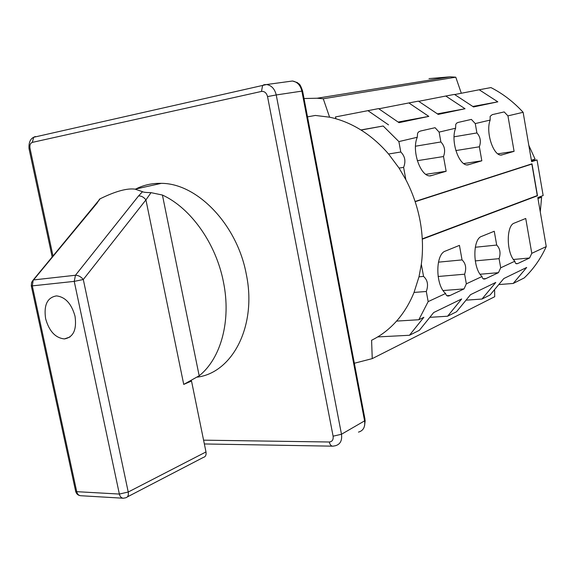 <?xml version="1.0" encoding="UTF-8"?>
<svg xmlns="http://www.w3.org/2000/svg" width="575" height="575" viewBox="0 0 575 575"><rect width="100%" height="100%" fill="white"/><g stroke="black" fill="none" stroke-linecap="round" stroke-linejoin="round"><path stroke-width="0.86" d="M354.351 363.249L372.248 358.62L371.594 340.256C380.887 335.692 389.21 329.31 396.563 321.094C403.779 312.965 409.601 303.413 414.036 292.431L418.995 276.805L421.331 264.277C423.186 250.283 422.798 235.966 420.174 221.346C417.472 206.72 412.699 192.841 405.857 179.695L399.064 168.08L388.571 154.014C380.262 144.332 371.091 136.347 361.05 130.065C350.858 123.74 340.371 119.449 329.59 117.192L315.33 115.446L307.51 116.862M422.287 239.193L537.496 195.773L531.99 163.817L415.085 201.473M405.857 179.695L403.607 167.375C405.979 161.388 405.037 156.263 400.789 151.994L398.885 141.594L417.277 137.26C410.967 151.627 421.755 179.63 431.76 175.497L446.143 171.278L443.497 156.537C445.589 150.909 444.719 146.05 440.881 141.96L439.113 132.106L455.616 128.218C450.024 141.737 459.878 168.367 468.877 164.601L481.828 160.799L479.356 146.79C481.217 141.479 480.405 136.864 476.912 132.94L475.266 123.582L490.159 120.067C485.171 132.839 494.227 158.218 502.363 154.776L514.086 151.333L507.933 115.877L523.121 112.29C513.554 101.883 502.83 93.646 490.949 87.58L479.212 89.772L497.828 101.833L472.916 106.454M475.288 247.25L496.692 245.065C500.063 248.472 500.861 253.007 499.086 258.664L500.703 267.813L514.869 261.215C506.367 253.446 506 225.45 514.287 223.114L525.737 218.471L531.789 253.331L546.25 246.589L537.805 197.563L543.152 195.536L537.036 159.951L531.623 161.676L523.121 112.29M496.692 245.065L494.256 231.251L481.613 236.382C472.456 239.006 472.686 268.532 482.022 276.518L466.339 283.827L464.614 274.203C466.613 268.194 465.757 263.429 462.048 259.907L459.439 245.381L445.417 251.074C435.253 254.042 435.311 285.279 445.611 293.487L428.159 301.616L426.305 291.475C428.562 285.063 427.642 280.039 423.552 276.41L421.331 264.277M537.496 195.773L536.338 195.917M422.266 238.855L537.294 195.557L531.868 164.076L530.632 164.256M415.164 201.71L531.868 164.076M403.607 167.375L399.064 168.08M388.571 154.014L400.789 151.994M361.05 130.065L383.18 126.004L398.885 141.594M383.18 126.004L360.877 129.957M461.323 93.258L455.774 77.187L323.258 98.756L329.59 117.192M336.052 118.795L335.419 116.948L378.544 108.61L399.007 122.662L428.799 116.387L398.238 122.022M304.024 98.519L317.062 98.239L323.258 98.756M455.774 77.187L450.153 76.82L429 78.61M507.933 115.877L504.182 111.917L492.257 114.641L490.144 116.358L490.159 120.067M514.086 151.333L497.885 153.841M497.828 101.833L473.534 106.95L454.451 94.408L445.783 96.032L465.038 108.747L437.518 113.836M428.799 116.387L408.861 102.939L418.449 101.142L438.207 114.403L465.038 108.747M367.878 110.608L388.527 124.876M439.113 132.106L435.067 127.7L420.433 131.042L418.686 131.84L417.594 133.235L417.277 137.26M475.266 123.582L471.371 119.406L458.196 122.417L456.773 123.043L455.759 124.351L455.616 128.218M479.212 89.772L454.71 94.544M372.248 358.62L494.694 296.714L494.608 290.339M428.159 301.616L418.823 319.736L423.847 317.307L409.45 335.275L419.362 330.323L433.687 312.534L461.675 298.964L447.58 316.228L456.514 311.765L470.53 294.673L495.779 282.44L481.994 299.036L490.08 294.997L503.786 278.559L526.678 267.461L513.216 283.446L524.184 277.962C533.312 269.265 540.673 258.808 546.25 246.589M418.995 276.805L423.552 276.41M426.305 291.475L414.036 292.431M515.933 263.537L517.788 263.53C516.077 264.177 515.107 263.408 514.869 261.215M500.703 267.813L498.439 272.679L480.118 274.246M483.201 278.796L485.947 278.573L498.439 272.679M485.947 278.573L485.386 278.81C483.518 279.507 482.396 278.746 482.022 276.518M466.339 283.827L464.039 288.909L443.095 290.54M446.89 295.687L450.189 295.442L464.039 288.909M450.189 295.442L449.485 295.737C447.443 296.484 446.15 295.737 445.611 293.487M531.789 253.331L529.575 257.988L513.446 259.483M518.247 263.328L529.575 257.988M499.086 258.664L475.252 260.899M464.614 274.203L438.107 276.496M438.445 262.157L462.048 259.907M443.497 156.537L417.299 160.691M446.143 171.278L425.809 174.318M415.524 146.208L440.881 141.96M479.356 146.79L455.824 150.578M481.828 160.799L463.738 163.559M454.077 136.807L476.912 132.94M499.488 284.524L513.216 283.446M466.72 300.121L481.994 299.036M430.467 317.292L447.58 316.228M377.689 336.921L409.45 335.275M396.563 321.094L418.823 319.736M537.036 159.951L531.465 160.777M528.813 145.338L535.059 159.088L531.379 160.252M540.27 211.88L541.614 197.211L537.833 197.707M537.984 198.598L541.614 197.211M445.783 96.032L418.744 101.301M408.861 102.939L378.868 108.79M95.436 205.088L100.093 198.813C115.446 191.267 127.118 188.054 135.111 189.153L142.507 191.691C143.268 192.237 146.115 192.56 151.031 192.654L162.416 195.04C190.684 207.934 216.006 243.405 223.445 282.037C231.402 320.649 220.908 358.606 199.18 375.791L183.727 384.416L191.518 381.031L205.987 451.943C206.425 455.005 205.548 456.823 203.37 457.405L127.348 496.915M31.258 285.531L31.316 285.94L32.301 285.876L33.213 279.996L100.093 198.813M98.347 201.099L99.59 199.072M135.822 188.995C143.664 185.006 152.167 183.123 161.316 183.353C197.132 183.245 237.173 224.53 246.287 274.217C257.097 325.5 232.782 372.478 197.405 377.128M142.507 191.691L138.546 195.946L75.454 275.252L74.233 281.376L83.303 279.515C80.917 276.668 78.293 275.245 75.454 275.252L33.551 279.939L97.369 202.752M151.031 192.654L145.928 199.884C143.779 197.117 141.313 195.802 138.546 195.946M125.666 497.792C127.88 497.231 128.735 495.312 128.232 492.02L119.363 494.062C120.024 496.663 121.361 498.051 123.366 498.23L125.666 497.792M31.726 282.174L33.213 279.996L31.524 282.728L31.316 285.94L75.699 491.51C76.518 494.098 78.193 495.499 80.723 495.722C78.703 495.542 77.366 494.198 76.719 491.675L119.363 494.062L74.233 281.376L32.301 285.876L76.719 491.675L75.699 491.51L75.44 490.331M75.038 316.272C71.566 303.794 65.392 297.002 56.523 295.895C47.308 297.44 43.671 305.016 45.612 318.629C49.112 331.171 55.365 337.935 64.371 338.927C73.334 337.324 76.892 329.777 75.038 316.272M358.462 432.113C363.299 430.761 365.341 427.017 364.586 420.871L365.003 419.304L302.623 91.152L301.882 91.116C300.445 85.244 297.311 81.873 292.474 81.01L290.885 81.226M333.105 436.181L341.485 434.254L364.586 420.871L301.882 91.116L276.23 94.954L341.485 434.254C342.283 440.572 340.228 444.403 335.333 445.747L332.932 446.178C331.178 446.186 329.971 444.798 329.31 442.003C332.228 441.686 333.493 439.753 333.105 436.181L267.54 96.593C266.512 92.87 264.493 91.152 261.481 91.432L32.337 142.384C30.317 143.168 29.533 145.159 30.008 148.364L29.037 148.681M30.008 148.364L53.008 256.069M203.586 440.162L329.31 442.003M261.481 91.432L262.603 85.474L264.098 84.683L266.635 84.532C271.544 85.431 274.742 88.909 276.23 94.954L267.54 96.593M35.283 136.519L33.681 137.267L32.337 142.384M501.213 154.948L502.363 154.776M430.129 175.742L431.76 175.497M467.518 164.809L468.877 164.601M199.18 375.791L162.416 195.04M183.727 384.416L145.928 199.884L83.303 279.515L128.232 492.02L205.987 451.943M52.188 257.054L29.016 148.602C28.671 142.708 30.223 138.934 33.681 137.267L266.635 84.532L292.474 81.01L297.447 82.627C299.072 84.597 299.568 82.333 302.601 91.015M365.19 420.447L364.55 425.888M204.362 443.957L332.386 446.164M317.062 98.239L450.153 76.82M516.242 263.666L517.788 263.53M483.575 278.954L485.386 278.81M447.357 295.895L449.485 295.73M135.111 189.153L161.316 183.353M80.723 495.722L123.115 498.216M69.934 337.007L64.371 338.927"/></g></svg>
